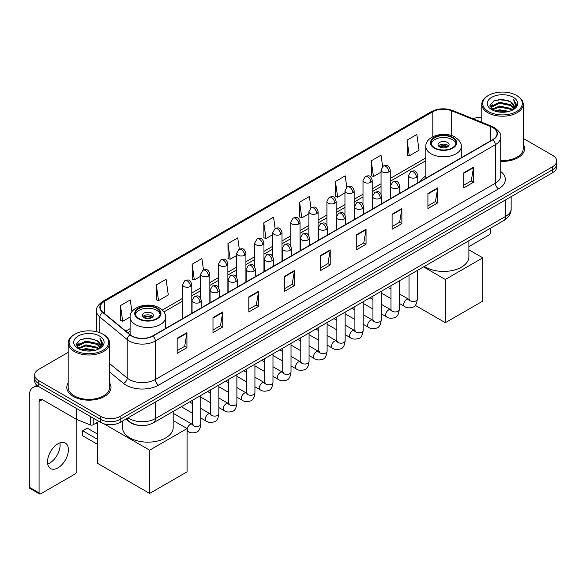 <?xml version="1.0" encoding="UTF-8"?>
<svg xmlns="http://www.w3.org/2000/svg" width="586" height="586" viewBox="0 0 586 586"><rect width="100%" height="100%" fill="white"/><g stroke="black" fill="none" stroke-linecap="round" stroke-linejoin="round"><path stroke-width="0.88" d="M425.824 175.968A24.407 14.093 0 0 0 420.272 181.426M138.435 425.326A13.815 7.977 180 0 1 129.689 422.067L125.99 419.012M68.174 352.369L38.742 369.356A13.815 7.977 0 0 0 34.699 374.996L34.699 381.017A13.815 7.977 0 0 0 38.742 386.657L100.624 422.381A13.815 7.977 0 0 0 120.159 422.381L552.657 172.687A13.815 7.977 0 0 0 556.7 167.039L556.7 164.036A13.815 7.977 0 0 1 552.657 169.676A13.815 7.977 0 0 0 556.7 164.036L556.7 161.025A13.815 7.977 0 0 0 552.657 155.385L523.225 138.399M34.699 374.996A13.815 7.977 0 0 0 38.742 380.636L100.624 416.36A13.815 7.977 0 0 0 120.159 416.36L120.159 419.371L552.657 169.676L120.159 419.371A13.815 7.977 0 0 1 100.624 419.371A13.815 7.977 0 0 0 120.159 419.371L120.159 422.381M38.742 380.636L38.742 383.647L100.624 419.371L38.742 383.647A13.815 7.977 0 0 1 34.699 378.007A13.815 7.977 0 0 0 38.742 383.647L38.742 386.657M68.174 382.966A22.107 12.76 0 0 0 66.789 387.405A22.107 12.76 0 0 0 73.265 396.429A22.107 12.76 0 0 0 97.357 399.198A22.107 12.76 0 0 0 111.003 387.405A22.107 12.76 0 0 0 109.626 382.966A22.107 12.76 0 0 1 111.003 387.405A22.107 12.76 0 0 1 97.357 399.198A22.107 12.76 0 0 1 73.265 396.429A22.107 12.76 0 0 1 66.789 387.405A22.107 12.76 0 0 1 68.174 382.966M492.731 127.558A14.738 8.512 180 0 1 497.045 133.571A14.738 8.512 180 0 1 492.731 139.593L152.726 335.888A14.738 8.512 180 0 1 130.239 334.752L102.872 312.192A14.738 8.512 180 0 1 100.206 307.313A14.738 8.512 180 0 1 104.528 301.292L432.812 111.758A14.738 8.512 180 0 1 451.689 110.805L490.76 126.605A14.738 8.512 180 0 1 492.731 127.558M492.987 127.404A15.104 8.724 0 0 0 490.973 126.43L451.894 110.629A15.104 8.724 0 0 0 432.549 111.611L104.264 301.145A15.104 8.724 0 0 0 102.572 312.316L129.931 334.877A15.104 8.724 0 0 0 152.99 336.042L492.987 139.739A15.104 8.724 0 0 0 492.987 127.404M177.155 338.298L177.155 353.336L186.927 347.696L186.927 332.658L177.155 338.298M177.155 350.67L184.678 346.326L186.883 333.156A3.684 2.124 -120 0 0 186.927 332.658M184.612 346.363L186.927 347.696M212.982 317.612L212.982 332.658L222.746 327.017L222.746 311.972L212.982 317.612M212.982 329.984L220.504 325.64L222.709 312.47A3.684 2.124 -120 0 0 222.746 311.972M220.439 325.677L222.746 327.017M248.801 296.926L248.801 311.972L258.572 306.332L258.572 291.286L248.801 296.926M248.801 309.305L256.324 304.962L258.536 291.791A3.684 2.124 -120 0 0 258.572 291.286M256.258 304.998L258.572 306.332M284.628 276.248L284.628 291.286L294.399 285.646L294.399 270.607L284.628 276.248M284.628 288.62L292.15 284.276L294.355 271.106A3.684 2.124 -120 0 0 294.399 270.607M292.084 284.313L294.399 285.646M463.746 172.833L463.746 187.879L473.517 182.231L473.517 167.193L463.746 172.833M463.746 185.205L471.269 180.862L473.473 167.691A3.684 2.124 -120 0 0 473.517 167.193M471.203 180.898L473.517 182.231M427.919 193.519L427.919 208.557L437.691 202.917L437.691 187.879L427.919 193.519M427.919 205.891L435.449 201.547L437.654 188.377A3.684 2.124 -120 0 0 437.691 187.879M435.383 201.584L437.691 202.917M392.1 214.198L392.1 229.243L401.864 223.603L401.864 208.557L392.1 214.198M392.1 226.57L399.623 222.226L401.828 209.055A3.684 2.124 -120 0 0 401.864 208.557M399.557 222.262L401.864 223.603M356.273 234.883L356.273 249.922L366.045 244.281L366.045 229.243L356.273 234.883M356.273 247.255L363.796 242.912L366.001 229.741A3.684 2.124 -120 0 0 366.045 229.243M363.73 242.948L366.045 244.281M320.447 255.562L320.447 270.607L330.218 264.967L330.218 249.922L320.447 255.562M320.447 267.934L327.977 263.59L330.182 250.42A3.684 2.124 -120 0 0 330.218 249.922M327.911 263.634L330.218 264.967M500.73 161.34A22.107 12.76 0 0 0 524.609 148.617A22.107 12.76 0 0 0 523.225 144.178A22.107 12.76 0 0 1 524.609 148.617A22.107 12.76 0 0 1 500.73 161.34M120.159 416.36L552.657 166.666A13.815 7.977 0 0 0 556.7 161.025M481.773 117.339A13.815 7.977 0 0 0 473.107 118.76M203.496 269.912L201.906 258.572L192.135 264.213L192.296 279.163M156.308 284.899L158.52 300.611L168.285 294.97L166.08 279.258L156.308 284.899L156.469 299.849M131.916 311.767L130.26 299.937L120.489 305.577L120.643 320.527M310.961 207.825L309.379 196.522L299.607 202.163L299.761 217.113M346.787 187.168L345.198 175.844L335.434 181.484L335.588 196.435M382.621 166.541L381.025 155.158L371.253 160.798L371.414 175.749M407.08 140.12L409.284 155.832L419.056 150.192L416.851 134.48L407.08 140.12L407.233 155.07M239.315 249.197L237.733 237.887L227.961 243.534L228.115 258.485M275.134 228.496L273.552 217.208L263.781 222.848L263.942 237.799M263.781 222.848L265.985 238.568L272.79 234.634M265.985 238.568L263.781 237.74M299.607 202.163L301.812 217.882L308.873 213.802M301.812 217.882L299.607 217.054M335.434 181.484L337.639 197.196L344.956 192.97M337.639 197.196L335.434 196.376M371.253 160.798L373.458 176.518L381.047 172.138M373.458 176.518L371.253 175.69M409.284 155.832L407.08 155.012M227.961 243.534L230.166 259.246L236.707 255.474M230.166 259.246L227.961 258.426M192.135 264.213L194.34 279.932L200.624 276.306M194.34 279.932L192.135 279.104M158.52 300.611L156.308 299.79M120.489 305.577L122.694 321.296L130.114 317.011M122.694 321.296L120.489 320.469M468.888 246.618L488.819 235.111A2.3 1.333 120 0 0 490.453 232.29L490.453 228.254M488.497 111.574A19.807 11.434 0 0 0 516.5 111.574A19.807 11.434 0 0 0 516.5 95.408L517.152 95.782A20.722 11.969 0 0 1 523.225 104.242A20.722 11.969 0 0 1 510.428 115.296A20.722 11.969 0 0 1 487.845 112.702A20.722 11.969 0 0 1 481.773 104.242A20.722 11.969 0 0 1 487.845 95.782L488.497 95.408A19.807 11.434 0 0 0 488.497 111.574M500.73 160.535A20.722 11.969 0 0 0 523.225 148.617L523.225 104.242M494.738 111.032L499.521 109.809L509.212 111.362M496.108 111.45L499.521 110.754L507.791 111.714M491.779 109.487L499.521 106.051L510.64 108.395L512.428 109.882M492.24 109.89L499.521 106.989L510.64 109.34L511.937 110.329M491.119 108.857L491.376 106.366L499.521 102.286L510.64 104.638L513.688 108.088M491.024 108.403L491.376 107.304L499.521 103.231L510.64 105.575L513.468 108.542M511.82 110.424A11.515 6.651 0 0 0 514.017 106.52A11.515 6.651 0 0 0 510.64 101.818L514.01 106.747M513.248 97.283A15.199 8.775 0 0 0 491.786 97.269A15.199 8.775 0 0 0 491.683 109.655A15.199 8.775 0 0 0 491.749 109.692A15.199 8.775 0 0 0 513.314 109.655A15.199 8.775 0 0 0 513.248 97.283M510.64 101.818L502.37 99.349L493.866 100.909L489.925 105.363L492.54 110.109M512.757 109.963L516.434 105.304L516.508 104.469L513.519 99.474L515.402 105.07L511.937 110.366M517.152 95.782L516.5 95.408A19.807 11.434 0 0 0 488.497 95.408M513.519 99.474L516.5 104.66M493.668 101.012L498.876 99.723L508.201 100.558M490.079 107.062L491.779 105.729M495.514 104.132L498.876 103.488L507.872 104.22M495.514 107.897L498.876 107.245L507.872 107.985M496.203 111.479L498.876 111.003L507.784 111.721M489.977 106.689L492.767 104.711M491.464 109.216L492.767 108.469M452.348 137.71A12.438 7.179 0 0 0 438.797 136.157A12.438 7.179 0 0 0 431.12 142.786A12.438 7.179 0 0 0 434.761 147.862A12.438 7.179 0 0 0 448.312 149.423A12.438 7.179 0 0 0 455.989 142.786A12.438 7.179 0 0 0 452.348 137.71M455.879 143.724A12.438 7.179 0 0 0 452.348 139.593A12.438 7.179 0 0 0 439.559 137.871A12.438 7.179 0 0 0 431.223 143.724M424.411 266.388A25.33 14.628 0 0 0 425.641 267.15A25.33 14.628 0 0 0 453.249 270.314A25.33 14.628 0 0 0 468.888 256.807L468.888 240.707M447.462 142.413A5.53 3.194 0 0 0 441.441 141.717A5.53 3.194 0 0 0 438.028 144.669A5.53 3.194 0 0 0 439.647 146.925A5.53 3.194 0 0 0 445.668 147.613A5.53 3.194 0 0 0 449.081 144.669A5.53 3.194 0 0 0 447.462 142.413M448.59 145.98A5.53 3.194 0 0 0 447.462 145.042A5.53 3.194 0 0 0 438.518 145.98M439.09 146.544A7.369 4.256 180 0 1 447.697 146.412L447.697 146.778M439.69 146.947A6.446 3.721 180 0 1 447.03 146.793L447.697 146.412M446.92 147.196L447.03 146.793M445.345 322.71L445.345 279.463L482.798 257.84L482.798 301.087L445.345 322.71L415.247 305.335M445.345 279.463L423.553 266.879M468.888 249.812L482.798 257.84M156.638 308.434A12.438 7.179 0 0 0 143.087 306.881A12.438 7.179 0 0 0 135.41 313.51A12.438 7.179 0 0 0 139.05 318.586A12.438 7.179 0 0 0 152.602 320.146A12.438 7.179 0 0 0 160.278 313.51A12.438 7.179 0 0 0 156.638 308.434M160.176 314.455A12.438 7.179 0 0 0 156.638 310.316A12.438 7.179 0 0 0 143.848 308.595A12.438 7.179 0 0 0 135.513 314.455M122.511 421.019L122.511 427.531A25.33 14.628 0 0 0 129.931 437.874A25.33 14.628 0 0 0 157.539 441.046A25.33 14.628 0 0 0 173.178 427.531L173.178 411.438M151.752 313.136A5.53 3.194 0 0 0 145.731 312.448A5.53 3.194 0 0 0 142.317 315.393A5.53 3.194 0 0 0 143.936 317.649A5.53 3.194 0 0 0 149.957 318.345A5.53 3.194 0 0 0 153.371 315.393A5.53 3.194 0 0 0 151.752 313.136M152.88 316.711A5.53 3.194 0 0 0 151.752 315.766A5.53 3.194 0 0 0 142.808 316.711M143.38 317.275A7.369 4.256 180 0 1 151.986 317.136L151.986 317.509M143.98 317.678A6.446 3.721 180 0 1 151.32 317.524L151.986 317.136M151.21 317.927L151.32 317.524M97.525 444.364L82.707 435.808L82.707 430.769L97.525 439.324M149.635 493.434L149.635 450.187L187.088 428.564L187.088 471.811L149.635 493.434L97.525 463.35L97.525 422.286M149.635 450.187L103.883 423.773M173.178 420.536L187.088 428.564M82.707 430.769L87.27 428.132L97.525 434.058M59.926 442.855A14.738 8.512 -60 0 1 49.693 463.072A14.738 8.512 -60 0 1 47.722 463.995M57.955 467.848A14.738 8.512 120 0 0 67.588 454.861A14.738 8.512 120 0 0 65.332 443.045A14.738 8.512 120 0 0 57.955 443.778A14.738 8.512 120 0 0 48.33 456.765A14.738 8.512 120 0 0 50.586 468.573A14.738 8.512 120 0 0 57.955 467.848M93.211 418.104L93.211 424.777L98.99 421.437M39.43 387.053A18.422 10.636 -120 0 0 33.116 387.434A18.422 10.636 -120 0 0 29.3 395.865L29.3 487.252L39.072 492.892L39.072 401.513A4.607 2.659 60 0 1 40.024 399.403A4.607 2.659 60 0 1 42.324 399.63L76.378 419.29L76.378 408.383M39.072 492.892A2.3 1.333 120 0 0 39.548 493.947L29.776 488.306A2.3 1.333 -60 0 1 29.3 487.252M39.548 493.947A2.3 1.333 120 0 0 40.698 493.83L75.22 473.898A2.3 1.333 120 0 0 76.847 471.078L76.847 419.503M93.211 424.777A2.3 1.333 180 0 1 90.266 424.923L76.685 419.437A2.3 1.333 180 0 1 76.378 419.29M74.891 350.362A19.807 11.434 0 0 0 102.902 350.362A19.807 11.434 0 0 0 102.902 334.196L103.554 334.569A20.722 11.969 0 0 1 109.626 343.03A20.722 11.969 0 0 1 96.829 354.091A20.722 11.969 0 0 1 74.246 351.49A20.722 11.969 0 0 1 68.174 343.03A20.722 11.969 0 0 1 74.239 334.569L74.891 334.196A19.807 11.434 0 0 0 74.891 350.362M68.174 343.03L68.174 387.405A20.722 11.969 0 0 0 74.246 395.865A20.722 11.969 0 0 0 96.829 398.465A20.722 11.969 0 0 0 109.626 387.405L109.626 343.03M81.139 349.827L85.915 348.604L95.606 350.157M82.509 350.245L85.915 349.542L94.192 350.509M78.172 348.274L85.915 344.839L97.042 347.19L98.829 348.67M78.634 348.685L85.915 345.784L97.042 348.128L98.331 349.117M77.52 347.652L77.777 345.154L85.915 341.081L97.042 343.425L100.081 346.883M77.418 347.19L77.777 346.092L85.915 342.019L97.042 344.37L99.869 347.33M98.214 349.212A11.515 6.651 0 0 0 100.411 345.308A11.515 6.651 0 0 0 97.042 340.605L100.404 345.535M99.642 336.078A15.199 8.775 0 0 0 78.187 336.056A15.199 8.775 0 0 0 78.085 348.45A15.199 8.775 0 0 0 78.15 348.487A15.199 8.775 0 0 0 99.708 348.45A15.199 8.775 0 0 0 99.642 336.078M97.042 340.605L88.764 338.137L80.267 339.704L76.327 344.158L78.934 348.904M99.159 348.751L102.828 344.092L102.902 343.257L99.913 338.269L101.796 343.857L98.338 349.161M103.554 334.569L102.902 334.196A19.807 11.434 0 0 0 74.891 334.196M99.913 338.269L102.902 343.447M80.07 339.799L85.27 338.518L94.602 339.353M76.473 345.85L78.172 344.517M81.915 342.927L85.27 342.275L94.265 343.015M81.915 346.685L85.27 346.033L94.265 346.773M82.604 350.267L85.27 349.798L94.178 350.509M76.378 345.484L79.161 343.499M77.857 348.011L79.161 347.256M128.041 417.833A18.422 10.636 0 0 0 129.279 418.616A18.422 10.636 0 0 0 155.334 418.616L505.755 216.307A18.422 10.636 0 0 0 511.153 208.784C511.285 213.355 508.853 217.267 503.85 220.519L153.429 422.836A9.215 5.318 60 0 0 155.334 418.616L155.334 402.077M505.755 199.76L505.755 216.307A9.215 5.318 60 0 1 503.85 220.519M127.294 418.258A9.215 6.16 129.5 0 0 128.905 421.253L126.107 418.946M552.657 172.687L552.657 166.666M100.624 422.381L100.624 416.36M500.73 171.478A23.03 13.295 180 0 1 498.591 188.853L158.594 385.149A4.607 2.659 60 0 1 155.334 379.508L495.338 183.213A18.422 10.636 0 0 0 500.73 175.69L500.73 137.183A18.422 10.636 180 0 1 495.338 144.705A4.607 2.659 -120 0 0 492.987 139.739M158.594 385.149A23.03 13.295 180 0 1 126.027 385.149A23.03 13.295 180 0 1 123.441 383.376L109.626 371.978M129.931 334.877A4.607 3.084 129.5 0 0 127.213 339.58L127.213 378.087A18.422 10.636 0 0 0 129.279 379.508A18.422 10.636 0 0 0 155.334 379.508L155.334 341.001A18.422 10.636 180 0 1 127.213 339.58L99.854 317.019A18.422 10.636 180 0 1 96.522 310.924L96.522 331.727M500.73 137.183C501.345 134.304 499.228 131.096 494.379 127.558L491.962 126.378A4.607 2.154 112 0 0 490.973 126.43M491.962 126.378L452.883 110.586C445.257 107.883 438.013 108.271 431.157 111.758A4.607 2.659 60 0 1 432.549 111.611M104.264 301.145A4.607 2.659 -120 0 0 102.872 301.292C98.089 304.727 95.979 307.936 96.522 310.924M102.572 312.316A4.607 3.084 129.5 0 0 99.854 317.019L99.854 332.753M452.883 110.586A4.607 2.154 112 0 0 451.894 110.629M152.99 336.042A4.607 2.659 60 0 1 155.334 341.001L495.338 144.705L495.338 183.213A4.607 2.659 60 0 0 498.591 188.853M109.626 363.584L127.213 378.087A4.607 3.084 -50.5 0 1 123.441 383.376M104.528 301.292L104.528 313.554M490.76 126.605L490.76 140.728M451.689 110.805L451.689 135.652M462.244 157.195L461.285 156.806M432.812 111.758L432.812 136.743M425.824 157.912L390.254 178.444M381.047 183.762L372.213 188.86M362.998 194.186L354.171 199.284M344.956 204.602L336.13 209.7M326.915 215.018L318.088 220.116M308.873 225.434L300.047 230.532M290.832 235.85L282.005 240.949M272.79 246.267L263.956 251.365M254.749 256.683L245.915 261.781M236.707 267.099L227.873 272.197M218.666 277.515L209.832 282.613M200.624 287.931L191.79 293.029M182.583 298.347L162.293 310.06M130.114 328.636L125.822 331.112M320.447 256.038L330.182 250.42M356.273 235.36L366.001 229.741M392.1 214.674L401.828 209.055M427.919 193.995L437.654 188.377M463.746 173.31L473.473 167.691M284.628 276.724L294.355 271.106M248.801 297.41L258.536 291.791M212.982 318.088L222.709 312.47M177.155 338.774L186.883 333.156M434.27 148.148A13.126 7.581 0 0 0 452.832 148.148A13.126 7.581 0 0 0 452.832 137.432A13.126 7.581 0 0 0 434.27 137.432A13.126 7.581 0 0 0 434.27 148.148M461.285 157.744L461.285 146.544A17.734 10.24 180 0 1 450.341 156.008A17.734 10.24 180 0 1 431.018 153.788A17.734 10.24 180 0 1 425.824 146.544L425.824 178.217M138.56 318.872A13.126 7.581 0 0 0 157.129 318.872A13.126 7.581 0 0 0 157.129 308.155A13.126 7.581 0 0 0 138.56 308.155A13.126 7.581 0 0 0 138.56 318.872M165.574 328.468L165.574 317.275A17.734 10.24 180 0 1 154.631 326.732A17.734 10.24 180 0 1 135.307 324.512A17.734 10.24 180 0 1 130.114 317.275L130.114 334.65M416.426 177.368A4.607 2.659 0 0 0 417.774 175.485C415.906 169.574 414.09 170.753 410.867 171.493A4.607 2.659 60 0 1 413.167 171.727A4.607 2.659 -120 0 1 416.426 177.368A4.607 2.659 0 0 1 409.914 177.368A4.607 2.659 0 0 1 408.559 175.485L410.867 171.493M399.271 303.416L404.582 306.478A4.146 2.395 -60 0 1 403.944 303.16A4.146 2.395 -60 0 1 406.655 299.505A4.146 2.395 -60 0 1 406.838 299.409A4.146 2.395 -60 0 1 408.728 299.3L399.271 293.842M409.262 299.717L408.889 300.025L409.021 299.131A4.146 2.395 -0 0 0 410.237 300.823A4.146 2.395 -0 0 0 415.906 300.926A4.146 2.395 -0 0 0 417.313 299.131C416.749 303.944 415.254 306.632 412.844 307.196C409.38 308.251 406.625 308.009 404.582 306.478M398.385 187.784A4.607 2.659 0 0 0 399.733 185.901C397.865 179.99 396.048 181.169 392.825 181.909A4.607 2.659 60 0 1 395.125 182.143A4.607 2.659 -120 0 1 398.385 187.784A4.607 2.659 0 0 1 391.873 187.784A4.607 2.659 0 0 1 390.518 185.901L392.825 181.909M381.23 313.832L386.54 316.894A4.146 2.395 -60 0 1 385.903 313.576A4.146 2.395 -60 0 1 388.613 309.921A4.146 2.395 -60 0 1 388.796 309.826A4.146 2.395 -60 0 1 390.686 309.716L381.23 304.259M391.221 310.133L390.847 310.441L390.979 309.547A4.146 2.395 -0 0 0 392.195 311.239A4.146 2.395 -0 0 0 397.865 311.342A4.146 2.395 -0 0 0 399.271 309.547C398.7 314.36 397.213 317.048 394.803 317.612C391.338 318.667 388.584 318.425 386.54 316.894M380.343 198.2A4.607 2.659 0 0 0 381.691 196.317C379.823 190.406 378.007 191.585 374.784 192.325A4.607 2.659 60 0 1 377.084 192.56A4.607 2.659 -120 0 1 380.343 198.2A4.607 2.659 0 0 1 373.824 198.2A4.607 2.659 0 0 1 372.476 196.317L374.784 192.325M363.188 324.248L368.499 327.318A4.146 2.395 -60 0 1 367.862 323.992A4.146 2.395 -60 0 1 370.572 320.337A4.146 2.395 -60 0 1 370.755 320.242A4.146 2.395 -60 0 1 372.645 320.132L363.188 314.675M373.179 320.549L372.806 320.857L372.938 319.963A4.146 2.395 -0 0 0 374.154 321.655A4.146 2.395 -0 0 0 379.823 321.758A4.146 2.395 -0 0 0 381.23 319.963C380.658 324.776 379.171 327.464 376.754 328.028C373.297 329.083 370.542 328.841 368.499 327.318M362.302 208.616A4.607 2.659 0 0 0 363.65 206.733C361.782 200.83 359.965 202.002 356.742 202.749A4.607 2.659 60 0 1 359.042 202.976A4.607 2.659 -120 0 1 362.302 208.616A4.607 2.659 0 0 1 355.783 208.616A4.607 2.659 0 0 1 354.435 206.733L356.742 202.749M345.147 334.665L350.457 337.734A4.146 2.395 -60 0 1 349.82 334.408A4.146 2.395 -60 0 1 352.53 330.753A4.146 2.395 -60 0 1 352.713 330.658A4.146 2.395 -60 0 1 354.603 330.548L345.147 325.091M355.131 330.965L354.764 331.273L354.896 330.379A4.146 2.395 -0 0 0 356.112 332.072A4.146 2.395 -0 0 0 361.782 332.174A4.146 2.395 -0 0 0 363.188 330.379C362.617 335.192 361.13 337.88 358.713 338.444C355.248 339.499 352.501 339.265 350.457 337.734M344.253 219.032A4.607 2.659 0 0 0 345.608 217.15C343.733 211.246 341.916 212.418 338.693 213.165A4.607 2.659 60 0 1 341.001 213.392A4.607 2.659 -120 0 1 344.253 219.032A4.607 2.659 0 0 1 337.741 219.032A4.607 2.659 0 0 1 336.393 217.15L338.693 213.165M327.105 345.081L332.416 348.15A4.146 2.395 -60 0 1 331.779 344.824A4.146 2.395 -60 0 1 334.489 341.177A4.146 2.395 -60 0 1 334.672 341.074A4.146 2.395 -60 0 1 336.562 340.971L327.105 335.507M337.089 341.389L336.723 341.689L336.855 340.796A4.146 2.395 -0 0 0 338.071 342.488A4.146 2.395 -0 0 0 343.74 342.59A4.146 2.395 -0 0 0 345.147 340.796C344.575 345.608 343.088 348.296 340.671 348.86C337.206 349.915 334.452 349.681 332.416 348.15M326.212 229.448A4.607 2.659 0 0 0 327.567 227.566C325.691 221.662 323.875 222.834 320.652 223.581A4.607 2.659 60 0 1 322.959 223.808A4.607 2.659 -120 0 1 326.212 229.448A4.607 2.659 0 0 1 319.7 229.448A4.607 2.659 0 0 1 318.352 227.566L320.652 223.581M309.064 355.497L314.374 358.566A4.146 2.395 -60 0 1 313.737 355.241A4.146 2.395 -60 0 1 316.447 351.593A4.146 2.395 -60 0 1 316.63 351.49A4.146 2.395 -60 0 1 318.513 351.388L309.064 345.923M319.048 351.805L318.681 352.105L318.813 351.212A4.146 2.395 -0 0 0 320.029 352.904A4.146 2.395 -0 0 0 325.699 353.006A4.146 2.395 -0 0 0 327.105 351.212C326.534 356.024 325.047 358.713 322.63 359.277C319.165 360.331 316.411 360.097 314.374 358.566M308.17 239.864A4.607 2.659 0 0 0 309.518 237.982C307.65 232.078 305.833 233.25 302.61 233.997A4.607 2.659 60 0 1 304.918 234.224A4.607 2.659 -120 0 1 308.17 239.864A4.607 2.659 0 0 1 301.658 239.864A4.607 2.659 0 0 1 300.31 237.982L302.61 233.997M291.015 365.913L296.333 368.982A4.146 2.395 -60 0 1 295.696 365.657A4.146 2.395 -60 0 1 298.399 362.009A4.146 2.395 -60 0 1 298.589 361.906A4.146 2.395 -60 0 1 300.471 361.804L291.015 356.339M301.006 362.221L300.64 362.529L300.772 361.628A4.146 2.395 -0 0 0 301.988 363.32A4.146 2.395 -0 0 0 307.657 363.423A4.146 2.395 -0 0 0 309.064 361.628C308.492 366.44 306.998 369.129 304.588 369.693C301.123 370.748 298.369 370.513 296.333 368.982M290.129 250.281A4.607 2.659 0 0 0 291.476 248.398C289.609 242.494 287.792 243.666 284.569 244.413A4.607 2.659 60 0 1 286.876 244.64A4.607 2.659 -120 0 1 290.129 250.281A4.607 2.659 0 0 1 283.617 250.281A4.607 2.659 0 0 1 282.269 248.398L284.569 244.413M272.973 376.329L278.284 379.398A4.146 2.395 -60 0 1 277.654 376.073A4.146 2.395 -60 0 1 280.357 372.425A4.146 2.395 -60 0 1 280.54 372.322A4.146 2.395 -60 0 1 282.43 372.22L272.973 366.755M282.965 372.637L282.599 372.945L282.73 372.044A4.146 2.395 -0 0 0 283.939 373.736A4.146 2.395 -0 0 0 289.616 373.839A4.146 2.395 -0 0 0 291.015 372.044C290.451 376.857 288.957 379.552 286.547 380.109C283.082 381.164 280.328 380.929 278.284 379.398M272.087 260.697A4.607 2.659 0 0 0 273.435 258.814C271.567 252.91 269.75 254.082 266.527 254.829A4.607 2.659 60 0 1 268.827 255.056A4.607 2.659 -120 0 1 272.087 260.697A4.607 2.659 0 0 1 265.575 260.697A4.607 2.659 0 0 1 264.227 258.814L266.527 254.829M254.932 386.745L260.243 389.815A4.146 2.395 -60 0 1 259.613 386.489A4.146 2.395 -60 0 1 262.316 382.841A4.146 2.395 -60 0 1 262.499 382.739A4.146 2.395 -60 0 1 264.389 382.636L254.932 377.172M264.923 383.054L264.55 383.361L264.689 382.46A4.146 2.395 -0 0 0 265.898 384.152A4.146 2.395 -0 0 0 271.574 384.255A4.146 2.395 -0 0 0 272.973 382.46C272.409 387.28 270.915 389.968 268.505 390.532C265.04 391.58 262.286 391.345 260.243 389.815M254.046 271.113A4.607 2.659 0 0 0 255.393 269.23C253.526 263.326 251.709 264.498 248.486 265.246A4.607 2.659 60 0 1 250.786 265.473A4.607 2.659 -120 0 1 254.046 271.113A4.607 2.659 0 0 1 247.534 271.113A4.607 2.659 0 0 1 246.186 269.23L248.486 265.246M236.891 397.162L242.201 400.231A4.146 2.395 -60 0 1 241.564 396.905A4.146 2.395 -60 0 1 244.274 393.257A4.146 2.395 -60 0 1 244.457 393.155A4.146 2.395 -60 0 1 246.347 393.052L236.891 387.588M246.882 393.47L246.508 393.777L246.64 392.876A4.146 2.395 -0 0 0 247.856 394.568A4.146 2.395 -0 0 0 253.533 394.678A4.146 2.395 -0 0 0 254.932 392.876C254.368 397.696 252.874 400.385 250.464 400.949C246.999 401.996 244.245 401.762 242.201 400.231M236.004 281.529A4.607 2.659 0 0 0 237.352 279.647C235.484 273.743 233.668 274.922 230.445 275.662A4.607 2.659 60 0 1 232.745 275.889A4.607 2.659 -120 0 1 236.004 281.529A4.607 2.659 0 0 1 229.492 281.529A4.607 2.659 0 0 1 228.144 279.647L230.445 275.662M218.849 407.578L224.16 410.647A4.146 2.395 -60 0 1 223.522 407.329A4.146 2.395 -60 0 1 226.233 403.673A4.146 2.395 -60 0 1 226.416 403.571A4.146 2.395 -60 0 1 228.306 403.468L218.849 398.011M228.84 403.886L228.467 404.193L228.599 403.3A4.146 2.395 -0 0 0 229.815 404.992A4.146 2.395 -0 0 0 235.491 405.094A4.146 2.395 -0 0 0 236.891 403.3C236.326 408.112 234.832 410.801 232.422 411.365C228.958 412.412 226.203 412.178 224.16 410.647M217.963 291.945A4.607 2.659 0 0 0 219.31 290.063C217.443 284.159 215.626 285.338 212.403 286.078A4.607 2.659 60 0 1 214.703 286.305A4.607 2.659 -120 0 1 217.963 291.945A4.607 2.659 0 0 1 211.451 291.945A4.607 2.659 0 0 1 210.096 290.063L212.403 286.078M200.808 417.994L206.118 421.063A4.146 2.395 -60 0 1 205.481 417.745A4.146 2.395 -60 0 1 208.191 414.09A4.146 2.395 -60 0 1 208.374 413.987A4.146 2.395 -60 0 1 210.264 413.884L200.808 408.427M210.799 414.302L210.425 414.61L210.557 413.716A4.146 2.395 -0 0 0 211.773 415.408A4.146 2.395 -0 0 0 217.443 415.511A4.146 2.395 -0 0 0 218.849 413.716C218.278 418.529 216.791 421.217 214.381 421.781C210.916 422.836 208.162 422.594 206.118 421.063M199.921 302.361A4.607 2.659 0 0 0 201.269 300.486C199.401 294.575 197.585 295.754 194.362 296.494A4.607 2.659 60 0 1 196.662 296.721A4.607 2.659 -120 0 1 199.921 302.361A4.607 2.659 0 0 1 193.402 302.361A4.607 2.659 0 0 1 192.054 300.486L194.362 296.494M187.088 430.908L188.077 431.479A4.146 2.395 -60 0 1 187.439 428.161A4.146 2.395 -60 0 1 190.15 424.506A4.146 2.395 -60 0 1 190.333 424.403A4.146 2.395 -60 0 1 192.223 424.301L173.178 413.306M192.757 424.718L192.384 425.026L192.516 424.132A4.146 2.395 -0 0 0 193.732 425.824A4.146 2.395 -0 0 0 199.401 425.927A4.146 2.395 -0 0 0 200.808 424.132C200.236 428.945 198.749 431.633 196.332 432.197C192.875 433.252 190.12 433.01 188.077 431.479M388.906 171.896A4.607 2.659 0 0 0 390.254 170.013C388.386 164.102 386.57 165.281 383.347 166.021A4.607 2.659 60 0 1 385.647 166.256A4.607 2.659 -120 0 1 388.906 171.896A4.607 2.659 0 0 1 382.394 171.896A4.607 2.659 0 0 1 381.047 170.013L383.347 166.021M370.865 182.312A4.607 2.659 0 0 0 372.213 180.429C370.345 174.518 368.528 175.697 365.305 176.437A4.607 2.659 60 0 1 367.605 176.672A4.607 2.659 -120 0 1 370.865 182.312A4.607 2.659 0 0 1 364.353 182.312A4.607 2.659 0 0 1 362.998 180.429L365.305 176.437M352.823 192.728A4.607 2.659 0 0 0 354.171 190.846C352.303 184.942 350.487 186.114 347.264 186.861A4.607 2.659 60 0 1 349.564 187.088A4.607 2.659 -120 0 1 352.823 192.728A4.607 2.659 0 0 1 346.311 192.728A4.607 2.659 0 0 1 344.956 190.846L347.264 186.861M334.782 203.144A4.607 2.659 0 0 0 336.13 201.262C334.262 195.358 332.445 196.53 329.222 197.277A4.607 2.659 60 0 1 331.522 197.504A4.607 2.659 -120 0 1 334.782 203.144A4.607 2.659 0 0 1 328.263 203.144A4.607 2.659 0 0 1 326.915 201.262L329.222 197.277M316.74 213.56A4.607 2.659 0 0 0 318.088 211.678C316.22 205.774 314.404 206.946 311.181 207.693A4.607 2.659 60 0 1 313.481 207.92A4.607 2.659 -120 0 1 316.74 213.56A4.607 2.659 0 0 1 310.221 213.56A4.607 2.659 0 0 1 308.873 211.678L311.181 207.693M298.692 223.977A4.607 2.659 0 0 0 300.047 222.094C298.171 216.19 296.355 217.362 293.132 218.109A4.607 2.659 60 0 1 295.439 218.336A4.607 2.659 -120 0 1 298.692 223.977A4.607 2.659 0 0 1 292.18 223.977A4.607 2.659 0 0 1 290.832 222.094L293.132 218.109M280.65 234.393A4.607 2.659 0 0 0 282.005 232.51C280.13 226.606 278.313 227.778 275.09 228.525A4.607 2.659 60 0 1 277.398 228.752A4.607 2.659 -120 0 1 280.65 234.393A4.607 2.659 0 0 1 274.138 234.393A4.607 2.659 0 0 1 272.79 232.51L275.09 228.525M262.609 244.809A4.607 2.659 0 0 0 263.956 242.926C262.089 237.022 260.272 238.194 257.049 238.941A4.607 2.659 60 0 1 259.356 239.169A4.607 2.659 -120 0 1 262.609 244.809A4.607 2.659 0 0 1 256.097 244.809A4.607 2.659 0 0 1 254.749 242.926L257.049 238.941M244.567 255.225A4.607 2.659 0 0 0 245.915 253.342C244.047 247.439 242.23 248.611 239.007 249.358A4.607 2.659 60 0 1 241.315 249.585A4.607 2.659 -120 0 1 244.567 255.225A4.607 2.659 0 0 1 238.055 255.225A4.607 2.659 0 0 1 236.707 253.342L239.007 249.358M226.526 265.641A4.607 2.659 0 0 0 227.873 263.759C226.006 257.855 224.189 259.034 220.966 259.774A4.607 2.659 60 0 1 223.266 260.001A4.607 2.659 -120 0 1 226.526 265.641A4.607 2.659 0 0 1 220.014 265.641A4.607 2.659 0 0 1 218.666 263.759L220.966 259.774M208.484 276.057A4.607 2.659 0 0 0 209.832 274.175C207.964 268.271 206.147 269.45 202.924 270.19A4.607 2.659 60 0 1 205.225 270.417A4.607 2.659 -120 0 1 208.484 276.057A4.607 2.659 0 0 1 201.972 276.057A4.607 2.659 0 0 1 200.624 274.175L202.924 270.19M190.443 286.473A4.607 2.659 0 0 0 191.79 284.598C189.923 278.687 188.106 279.866 184.883 280.606A4.607 2.659 60 0 1 187.183 280.833A4.607 2.659 -120 0 1 190.443 286.473A4.607 2.659 0 0 1 183.931 286.473A4.607 2.659 0 0 1 182.583 284.598L184.883 280.606M39.072 401.513L42.324 399.63M76.685 408.559L76.685 419.437M90.266 424.923L90.266 416.397M153.429 422.836C146.017 426.564 138.604 426.564 131.191 422.836L128.905 421.253M511.153 208.784L511.153 196.647M431.157 111.758L102.872 301.292M425.824 160.718L390.254 181.25M381.047 186.568L372.213 191.666M362.998 196.984L354.171 202.082M344.956 207.4L336.13 212.498M326.915 217.816L318.088 222.914M308.873 228.232L300.047 233.331M290.832 238.656L282.005 243.754M272.79 249.072L263.956 254.17M254.749 259.488L245.915 264.586M236.707 269.904L227.873 275.002M218.666 280.32L209.832 285.419M200.624 290.737L191.79 295.835M182.583 301.153L163.89 311.942M130.114 331.442L127.821 332.767M490.987 108.696L490.987 107.934M481.773 122.262L481.773 104.242M461.285 146.544C461.673 143.424 459.622 140.31 455.139 137.197C444.686 130.729 425.209 135.923 425.824 146.544M165.574 317.275C165.963 314.155 163.919 311.034 159.429 307.928C148.976 301.46 129.499 306.646 130.114 317.275M97.525 424.323L95.767 423.304M409.57 299.636L408.728 299.3M417.313 270.483L417.313 299.131M417.774 182.869L417.774 175.485M390.979 298.626L381.23 293M409.021 275.266L409.021 299.131M408.559 188.187L408.559 175.485M390.979 289.059L388.064 287.367M391.529 310.053L390.686 309.716M399.271 280.899L399.271 309.547M399.733 193.285L399.733 185.901M372.938 309.042L363.188 303.416M390.979 285.682L390.979 309.547M390.518 198.603L390.518 185.901M372.938 299.475L370.022 297.791M373.487 320.469L372.645 320.132M381.23 291.315L381.23 319.963M381.691 203.701L381.691 196.317M354.896 319.465L345.147 313.832M372.938 296.106L372.938 319.963M372.476 209.019L372.476 196.317M354.896 309.891L351.981 308.207M355.446 330.885L354.603 330.548M363.188 301.731L363.188 330.379M363.65 214.117L363.65 206.733M336.855 329.881L327.105 324.248M354.896 306.522L354.896 330.379M354.435 219.435L354.435 206.733M336.855 320.308L333.939 318.623M337.397 341.301L336.562 340.971M345.147 312.148L345.147 340.796M345.608 224.533L345.608 217.15M318.813 340.298L309.064 334.665M336.855 316.938L336.855 340.796M336.393 229.851L336.393 217.15M318.813 330.724L315.891 329.039M319.355 351.717L318.513 351.388M327.105 322.564L327.105 351.212M327.567 234.949L327.567 227.566M300.772 350.714L291.015 345.081M318.813 327.354L318.813 351.212M318.352 240.267L318.352 227.566M300.772 341.14L297.849 339.455M301.314 362.133L300.471 361.804M309.064 332.98L309.064 361.628M309.518 245.366L309.518 237.982M282.73 361.13L272.973 355.497M300.772 337.77L300.772 361.628M300.31 250.683L300.31 237.982M282.73 351.556L279.808 349.871M283.272 372.55L282.43 372.22M291.015 343.396L291.015 372.044M291.476 255.782L291.476 248.398M264.689 371.546L254.932 365.913M282.73 348.187L282.73 372.044M282.269 261.1L282.269 248.398M264.689 361.972L261.766 360.287M265.231 382.966L264.389 382.636M272.973 353.812L272.973 382.46M273.435 266.198L273.435 258.814M246.64 381.962L236.891 376.329M264.689 358.603L264.689 382.46M264.227 271.516L264.227 258.814M246.64 372.388L243.725 370.704M247.189 393.382L246.347 393.052M254.932 364.228L254.932 392.876M255.393 276.614L255.393 269.23M228.599 392.378L218.849 386.745M246.64 369.019L246.64 392.876M246.186 281.932L246.186 269.23M228.599 382.805L225.683 381.12M229.148 403.798L228.306 403.468M236.891 374.652L236.891 403.3M237.352 287.03L237.352 279.647M210.557 402.794L200.808 397.162M228.599 379.435L228.599 403.3M228.144 292.348L228.144 279.647M210.557 393.221L207.642 391.536M211.107 414.214L210.264 413.884M218.849 385.068L218.849 413.716M219.31 297.446L219.31 290.063M192.516 413.211L181.308 406.743M210.557 389.851L210.557 413.716M210.096 302.764L210.096 290.063M192.516 403.637L189.6 401.952M193.065 424.63L192.223 424.301M200.808 395.484L200.808 424.132M201.269 307.862L201.269 300.486M192.516 400.267L192.516 424.132M192.054 313.18L192.054 300.486M390.254 198.757L390.254 170.013M381.047 193.966L381.047 170.013M372.213 209.173L372.213 180.429M362.998 204.382L362.998 180.429M354.171 219.589L354.171 190.846M344.956 214.798L344.956 190.846M336.13 230.005L336.13 201.262M326.915 225.214L326.915 201.262M318.088 240.421L318.088 211.678M308.873 235.631L308.873 211.678M300.047 250.837L300.047 222.094M290.832 246.047L290.832 222.094M282.005 261.253L282.005 232.51M272.79 256.463L272.79 232.51M263.956 271.67L263.956 242.926M254.749 266.879L254.749 242.926M245.915 282.086L245.915 253.342M236.707 277.295L236.707 253.342M227.873 292.502L227.873 263.759M218.666 287.711L218.666 263.759M209.832 302.918L209.832 274.175M200.624 298.127L200.624 274.175M191.79 313.334L191.79 284.598M182.583 318.652L182.583 284.598M33.116 387.434L36.845 385.28M77.381 347.491L77.381 346.722"/></g></svg>
